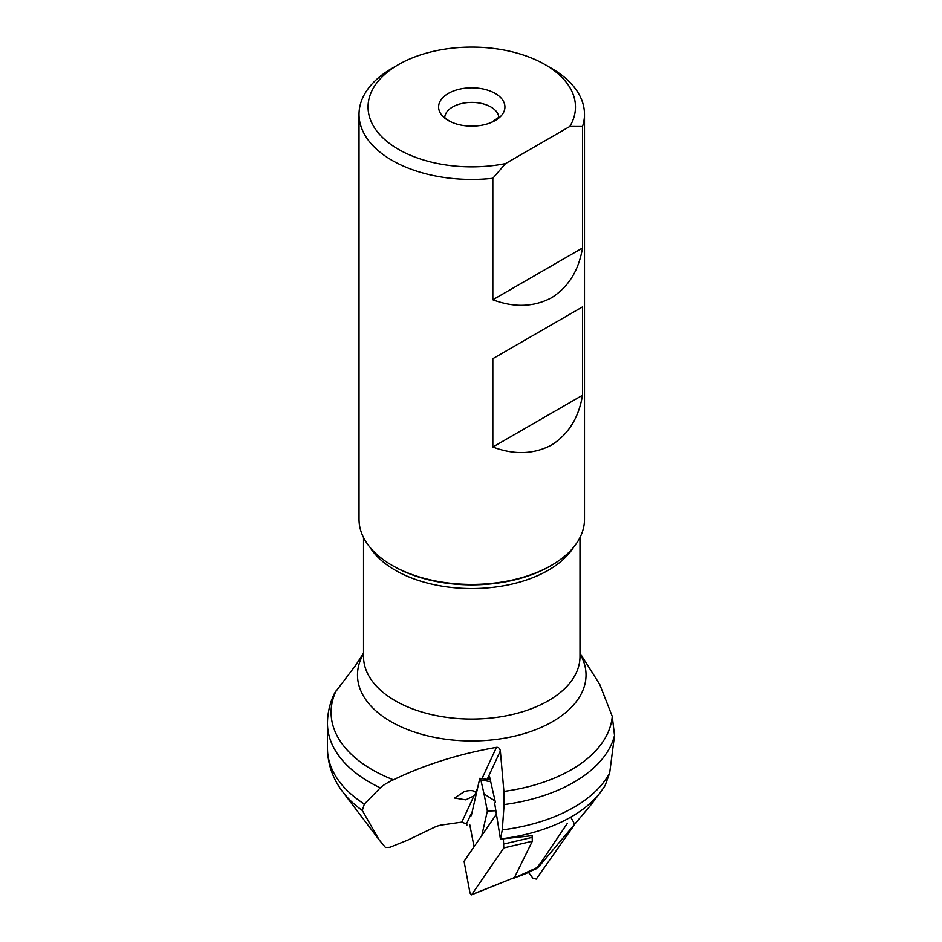 <?xml version="1.0" encoding="UTF-8"?>
<svg xmlns="http://www.w3.org/2000/svg" width="942" height="942" viewBox="0 0 942 942"><rect width="100%" height="100%" fill="white"/><g stroke="black" fill="none" stroke-linecap="round" stroke-linejoin="round"><path stroke-width="1.41" d="M466.985 825.004L466.478 823.967L461.804 822.131L440.656 825.157L436.287 826.393L408.004 840.005L389.906 847.294L385.49 847.494L379.226 839.958L362.305 810.461L364.354 804.091L380.297 787.83C382.841 785.381 387.209 782.708 393.391 779.788C424.642 764.751 459.013 753.941 496.469 747.359C498.506 747.147 499.802 748.337 500.355 750.915L503.899 791.41L504.111 804.586L502.286 829.878L500.438 839.122L532.1 835.684M363.424 653.277L355.746 665.217L334.704 692.971C329.935 702.626 327.533 712.764 327.475 723.397A144.291 83.308 180 0 0 380.297 787.83M538.683 866.864L590.104 805.94L600.713 791.963L605.082 785.628L609.674 772.97L614.525 735.478L612.253 716.403L599.76 684.493L579.978 653.124M488.121 779.434L489.51 776.432L495.339 802.054L494.691 803.455L500.438 839.122M590.104 805.94L591.293 804.374M515.38 875.636L514.497 877.744L513.767 877.544L514.497 877.744A90.526 52.269 0 0 0 539.695 866.216M461.804 822.131L473.967 795.908L465.748 799.84L454.586 798.051L464.488 791.457C470.553 790.044 474.238 790.385 475.533 792.505L477.582 788.113M473.967 795.908L475.651 793.282M448.31 93.435A33.158 19.146 180 0 1 495.209 93.435A33.158 19.146 180 0 1 495.209 120.517A33.158 19.146 180 0 1 491.583 122.33A33.158 19.146 180 0 1 451.948 122.33A33.158 19.146 180 0 1 448.31 93.435M398.431 64.633A103.702 59.876 0 0 1 545.1 64.633A103.702 59.876 0 0 1 569.828 126.452L505.501 163.59A103.702 59.876 0 0 1 383.806 138.698A103.702 59.876 0 0 1 398.431 64.633L392.049 68.319A112.722 65.08 180 0 0 359.032 114.335A112.722 65.08 180 0 0 492.831 178.274L505.501 163.59M569.828 126.452L582.497 126.499A112.722 65.08 0 0 0 584.487 114.335A112.722 65.08 0 0 0 551.47 68.319L545.1 64.633M492.831 178.274L492.831 299.768L582.497 247.993L582.497 126.499M584.487 114.335L584.487 519.313A112.722 65.08 0 0 1 551.47 565.33L550.152 566.095L551.47 565.33A112.722 65.08 180 0 1 392.049 565.33A112.722 65.08 180 0 1 359.032 519.313L359.032 114.335M492.831 358.667L492.831 447.026C514.179 455.033 533.737 454.374 551.47 445.06C568.415 434.356 578.753 417.753 582.497 395.263L582.497 306.904L492.831 358.667L582.497 306.904M492.831 299.768C514.179 307.763 533.737 307.116 551.47 297.79C568.415 287.086 578.753 270.484 582.497 247.993M492.831 447.026L582.497 395.263M503.405 839.11L503.782 847.941L471.777 894.547L514.414 877.603L471.436 894.876L470.011 893.028L464.065 861.318L496.422 814.218M514.414 877.603L532.312 841.253L532.089 835.578M469.834 824.933L474.05 846.776M495.103 801.018L484.035 793.929L487.355 811.062L481.786 835.519M490.287 779.835L479.808 778.292L471.306 815.701M479.808 778.292L480.844 779.905L490.711 781.719M484.035 793.929L480.844 779.905M487.355 811.062L495.869 810.744M567.272 823.449L541.379 861.906L536.128 868.854L534.573 869.419M570.711 817.161L573.666 822.331L573.996 825.392L536.245 879.098L532.901 878.168L528.568 872.516M363.541 537.541L363.541 656.586A108.212 62.478 0 0 0 430.353 714.307A108.212 62.478 0 0 0 548.279 700.766A108.212 62.478 0 0 0 579.978 656.586L579.978 537.541M370.029 547.349A108.212 62.478 0 0 0 548.279 570.228A108.212 62.478 0 0 0 573.501 547.349M550.152 566.095L550.152 566.095A110.862 64.009 180 0 1 393.379 566.095L392.049 565.33M363.541 653.83A114.253 65.964 0 0 0 411.454 731.027A114.253 65.964 0 0 0 552.554 721.643A114.253 65.964 0 0 0 579.978 653.83M393.391 779.788A140.664 81.212 180 0 1 336.4 690.251M612.253 716.403A140.664 81.212 180 0 1 571.229 769.779A140.664 81.212 180 0 1 503.899 791.41M502.286 829.878A144.291 83.308 0 0 0 609.674 772.97M614.525 735.478A144.291 83.308 180 0 1 504.111 804.586M362.305 810.461A140.77 81.271 180 0 1 342.817 791.963C332.832 778.904 327.71 764.409 327.475 748.466A144.291 83.308 0 0 0 364.354 804.091M466.478 823.967L472.26 811.509M487.202 779.269L500.355 750.915M600.713 791.963A140.77 81.271 180 0 1 500.52 838.922M482.104 778.339L496.469 747.359M444.73 117.42A27.059 15.625 180 0 1 452.631 106.976A27.059 15.625 0 0 1 481.633 103.479A27.059 15.625 0 0 1 498.801 117.42M504.17 843.938L532.395 837.32M503.782 847.941L532.312 841.253M327.475 748.466L327.475 723.397M379.226 839.958L342.817 791.963M514.273 878.015L539.213 866.616M498.954 117.161L491.583 122.33M444.565 117.161C446.002 117.774 441.763 116.914 451.948 122.33"/></g></svg>
